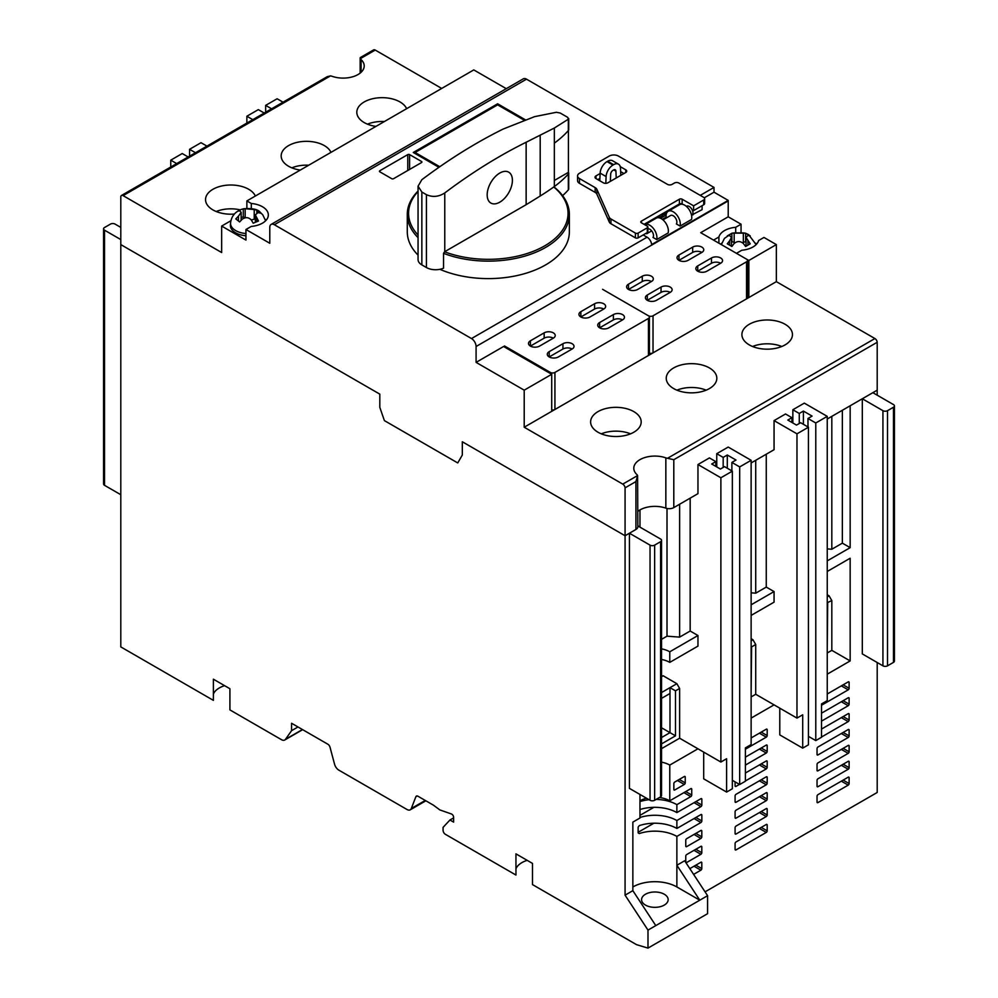 <?xml version="1.0" encoding="UTF-8"?>
<svg xmlns="http://www.w3.org/2000/svg" width="998" height="998" viewBox="0 0 998 998"><rect width="100%" height="100%" fill="white"/><g stroke="black" fill="none" stroke-linecap="round" stroke-linejoin="round"><path stroke-width="1.5" d="M532.483 863.407L532.483 884.59L636.524 944.657L647.989 948.1L647.989 930.099L625.072 895.169L625.072 535.739L462.324 441.777L462.324 455.013L457.745 462.947L384.392 420.607L379.814 407.371L379.814 394.135L120.795 244.597L120.795 646.904L213.385 700.359L213.385 679.189L229.914 688.732L229.914 709.902L281.498 739.693A6.487 3.743 60 0 0 284.742 740.005A6.487 3.743 60 0 0 285.478 739.331L291.566 730.673L291.566 723.263L327.855 744.221A3.244 1.871 60 0 1 330.014 747.203L334.555 764.194A6.487 3.743 60 0 0 338.858 770.157L407.009 809.503A6.487 3.743 60 0 0 410.253 809.815A6.487 3.743 60 0 0 411.313 808.505L415.854 796.753A3.244 1.871 60 0 1 416.378 796.105A3.244 1.871 60 0 1 417.987 796.254L433.444 805.174L439.869 809.939L451.308 813.931A2.595 1.497 60 0 1 453.616 817.312L453.616 822.115L449.948 819.994L443.075 827.367L443.075 830.324A3.244 1.871 60 0 0 445.358 834.291L515.954 875.046L515.954 853.864L532.483 863.407M645.469 905.086A13.286 7.672 180 0 1 641.577 899.66A13.286 7.672 180 0 1 649.785 892.574A13.286 7.672 180 0 1 664.269 894.233A13.286 7.672 180 0 1 668.161 899.66A13.286 7.672 180 0 1 659.952 906.758A13.286 7.672 180 0 1 645.469 905.086M224.612 685.663A22.692 13.099 0 0 0 213.385 694.022M120.795 227.394L115.069 224.088A3.244 1.871 180 0 0 110.479 224.088L104.516 227.519A3.244 1.871 180 0 0 103.567 228.841A3.244 1.871 180 0 0 104.516 230.176L120.795 239.57M877.205 395.196L877.205 342.277L673.8 459.704L667.525 458.282A6.487 3.743 180 0 1 665.841 457.857A21.07 12.163 180 0 0 644.558 457.633A21.07 12.163 180 0 0 633.792 468.249A21.07 12.163 180 0 0 636.886 474.574A6.487 3.743 180 0 1 637.61 475.559L637.834 526.819A6.487 3.743 0 0 1 635.926 529.464L625.072 535.739L629.426 533.219L650.047 545.133A3.244 1.871 180 0 0 654.638 545.133L660.601 541.689L660.601 796.841A3.244 1.871 180 0 0 661.549 795.518L661.549 540.367A3.244 1.871 180 0 1 660.601 541.689M637.834 525.684A21.07 12.163 180 0 0 639.967 527.131L660.601 539.045A3.244 1.871 180 0 1 661.549 540.367M842.362 410.278L842.362 543.149L850.159 547.653L850.159 405.787L862.309 398.763L882.931 410.677A3.244 1.871 180 0 0 887.521 410.677L893.484 407.234L893.484 662.385A3.244 1.871 180 0 0 894.433 661.063L894.433 405.912A3.244 1.871 180 0 1 893.484 407.234M827.242 419.01L877.205 390.168L872.851 392.676L893.484 404.589A3.244 1.871 180 0 1 894.433 405.912M625.072 895.169L632.857 890.665L632.857 822.115L639.967 818.011L639.967 794.458M660.601 796.841L654.638 800.284A3.244 1.871 180 0 1 650.047 800.284L629.426 788.37L629.426 533.219M647.989 930.099L655.786 925.608L632.857 890.665M647.989 948.1L707.582 913.694L707.582 895.693L684.665 860.763L676.869 865.254L676.869 886.96A31.125 17.964 0 0 0 632.857 886.96M655.786 925.608L707.582 895.693M877.205 662.522L877.205 792.474L705.062 891.85M527.181 860.351A22.692 13.099 0 0 0 515.954 868.709M449.948 819.994L453.616 817.886M297.978 726.968L291.566 730.673M170.758 167.003L170.758 160.167L176.696 163.585M103.567 228.841L103.567 483.993A3.244 1.871 0 0 0 104.516 485.315L120.795 494.709M862.309 398.763L862.309 653.915L882.931 665.828L882.931 410.677M827.242 694.009L848.213 681.908A1.297 0.749 -60 0 1 849.123 682.432L849.123 688.258A1.297 0.749 -60 0 1 848.213 689.843L821.504 705.262M821.504 713.196L848.213 697.789A1.297 0.749 -60 0 1 849.123 698.313L849.123 704.139A1.297 0.749 -60 0 1 848.213 705.723L821.504 721.142M821.504 729.076L848.213 713.67A1.297 0.749 -60 0 1 849.123 714.194L849.123 720.02A1.297 0.749 -60 0 1 848.213 721.604L821.504 737.023M849.123 735.9A1.297 0.749 -60 0 1 848.213 737.485L817.948 754.95A1.297 0.749 -60 0 1 817.038 754.426L817.038 748.6A1.297 0.749 -60 0 1 817.948 747.015L848.213 729.55A1.297 0.749 -60 0 1 849.123 730.074L849.123 735.9L843.16 732.457M849.123 751.781A1.297 0.749 -60 0 1 848.213 753.365L817.948 770.83A1.297 0.749 -60 0 1 817.038 770.306L817.038 764.48A1.297 0.749 -60 0 1 817.948 762.896L848.213 745.431A1.297 0.749 -60 0 1 849.123 745.955L849.123 751.781L843.16 748.338M849.123 767.662A1.297 0.749 -60 0 1 848.213 769.246L817.948 786.711A1.297 0.749 -60 0 1 817.038 786.187L817.038 780.361A1.297 0.749 -60 0 1 817.948 778.777L848.213 761.312A1.297 0.749 -60 0 1 849.123 761.836L849.123 767.662L843.16 764.219M849.123 783.542A1.297 0.749 -60 0 1 848.213 785.127L817.948 802.592A1.297 0.749 -60 0 1 817.038 802.068L817.038 796.242A1.297 0.749 -60 0 1 817.948 794.658L848.213 777.192A1.297 0.749 -60 0 1 849.123 777.716L849.123 783.542L843.16 780.099M751.132 737.946L766.264 729.214A1.297 0.749 -60 0 1 767.188 729.738L767.188 735.563A1.297 0.749 -60 0 1 766.264 737.16L745.406 749.199M745.406 757.133L766.264 745.094A1.297 0.749 -60 0 1 767.188 745.618L767.188 751.444A1.297 0.749 -60 0 1 766.264 753.041L745.406 765.079M745.406 773.013L766.264 760.975A1.297 0.749 -60 0 1 767.188 761.499L767.188 767.325A1.297 0.749 -60 0 1 766.264 768.922L745.406 780.96M739.443 784.403L736.013 786.387A1.297 0.749 -60 0 1 735.089 785.85L735.089 781.883M767.188 783.205A1.297 0.749 -60 0 1 766.264 784.802L736.013 802.267A1.297 0.749 -60 0 1 735.089 801.731L735.089 795.917A1.297 0.749 -60 0 1 736.013 794.321L766.264 776.856A1.297 0.749 -60 0 1 767.188 777.38L767.188 783.205L761.225 779.762M767.188 799.086A1.297 0.749 -60 0 1 766.264 800.683L736.013 818.148A1.297 0.749 -60 0 1 735.089 817.611L735.089 811.798A1.297 0.749 -60 0 1 736.013 810.201L766.264 792.736A1.297 0.749 -60 0 1 767.188 793.26L767.188 799.086L761.225 795.643M767.188 814.967A1.297 0.749 -60 0 1 766.264 816.551L736.013 834.029A1.297 0.749 -60 0 1 735.089 833.492L735.089 827.679A1.297 0.749 -60 0 1 736.013 826.082L766.264 808.617A1.297 0.749 -60 0 1 767.188 809.141L767.188 814.967L761.225 811.524M767.188 830.847A1.297 0.749 -60 0 1 766.264 832.432L736.013 849.909A1.297 0.749 -60 0 1 735.089 849.373L735.089 843.56A1.297 0.749 -60 0 1 736.013 841.963L766.264 824.498A1.297 0.749 -60 0 1 767.188 825.022L767.188 830.847L761.225 827.404M685.239 782.881A1.297 0.749 -60 0 1 684.316 784.465L674.76 789.979A1.297 0.749 -60 0 1 673.85 789.455L673.85 783.63A1.297 0.749 -60 0 1 674.76 782.045L684.316 776.519A1.297 0.749 -60 0 1 685.239 777.055L685.239 782.881L679.276 779.438M701.806 836.835A1.297 0.749 -60 0 1 700.883 838.42L686.674 846.628A1.297 0.749 -60 0 1 685.763 846.092L685.763 840.279A1.297 0.749 -60 0 1 686.674 838.682L700.883 830.486A1.297 0.749 -60 0 1 701.806 831.01L701.806 836.835L695.843 833.392M701.806 852.716A1.297 0.749 -60 0 1 700.883 854.3L686.674 862.509A1.297 0.749 -60 0 1 685.763 861.973L685.763 856.159A1.297 0.749 -60 0 1 686.674 854.562L700.883 846.366A1.297 0.749 -60 0 1 701.806 846.89L701.806 852.716L695.843 849.273M689.83 868.634L700.883 862.247A1.297 0.749 -60 0 1 701.806 862.771L701.806 868.597A1.297 0.749 -60 0 1 700.883 870.181L693.61 874.385M850.159 547.653L827.242 560.876M827.242 571.467L850.159 558.231L850.159 660.925L827.242 674.161M751.132 638.695L752.966 639.755L755.723 644.521L755.723 694.271L796.978 718.098L802.704 714.793L802.704 748.138L779.787 734.902L779.787 708.168M774.061 704.862L751.132 718.098M661.549 676.656L663.121 675.746L676.869 683.692L679.626 688.458L679.626 738.208L720.88 762.035L726.606 758.73L726.606 792.075L703.69 778.839L703.69 752.105M697.964 748.799L669.77 765.079L669.77 800.808L690.803 788.657A1.297 0.749 -60 0 1 691.726 789.193L691.726 795.019A1.297 0.749 -60 0 1 690.803 796.604L676.869 804.65L676.869 812.584L700.933 798.699A1.297 0.749 -60 0 1 701.844 799.223L701.844 805.049A1.297 0.749 -60 0 1 700.933 806.634L676.869 820.531L676.869 828.465L700.933 814.58A1.297 0.749 -60 0 1 701.844 815.104L701.844 820.93A1.297 0.749 -60 0 1 700.933 822.514L676.869 836.411L676.869 865.254L699.798 900.196L676.869 886.96M842.362 543.149L831.821 549.237L831.821 416.366M831.821 549.237L827.242 548.9M792.849 422.99L792.849 409.754L804.313 403.13L827.242 416.366L827.242 700.633L821.504 703.939L821.504 737.285L815.778 740.591L815.778 422.99L807.981 418.486L812.11 416.104L803.402 411.076L799.273 413.459L792.849 409.754M751.132 462.947L774.061 449.711L774.061 420.607L785.513 413.983L791.938 417.688L791.938 422.453M766.264 454.215L766.264 587.086L755.723 593.174L755.723 460.303M755.723 593.174L751.132 592.837M716.751 466.914L716.751 453.691L728.216 447.067L751.132 460.303L751.132 744.57L745.406 747.876L745.406 781.222L739.68 784.528L739.68 466.914L731.883 462.423L736.013 460.041L727.293 455.013L723.176 457.396L716.751 453.691M665.841 457.857L665.841 508.144A6.487 3.743 0 0 0 673.8 507.595L697.964 493.648L697.964 464.532L709.416 457.92L715.84 461.625L715.84 466.39M690.167 498.152L690.167 631.023L679.626 637.111L679.626 504.24M679.626 637.111L667.013 636.175L667.013 508.469M667.013 636.175L661.549 639.331M661.549 648.862A21.07 12.163 180 0 1 669.77 651.794L669.77 662.385A21.07 12.163 0 0 0 661.549 659.453M661.549 762.148A21.07 12.163 180 0 1 669.77 765.079M669.77 800.808A21.07 12.163 0 0 0 659.404 797.527M646.517 798.238A21.07 12.163 0 0 0 639.967 800.808M246.868 123.078L246.868 116.23L252.793 119.648M206.948 146.12L201.022 142.702L189.558 149.313L189.558 156.162M720.88 762.035L720.88 477.768L697.964 464.532M690.167 631.023L697.964 635.514L697.964 646.105L669.77 662.385M796.978 718.098L796.978 433.831L774.061 420.607M766.264 587.086L774.061 591.577L774.061 602.168L751.132 615.404M283.045 102.183L277.12 98.765L265.655 105.376L271.581 108.794M850.159 660.925L831.821 650.347L831.821 600.584L829.064 595.818L827.242 594.758M676.869 812.584A31.125 17.964 0 0 0 639.967 809.515M639.967 817.462A31.125 17.964 180 0 1 676.869 820.531M676.869 828.465A31.125 17.964 0 0 0 639.294 825.62L638.146 827.08L638.146 832.893L639.294 833.555A31.125 17.964 180 0 1 676.869 836.411M638.146 832.893L639.294 833.555L638.146 832.893M639.967 801.581A31.125 17.964 180 0 1 649.049 799.697M656.16 799.398A31.125 17.964 180 0 1 676.869 804.65M188.148 156.973L182.222 153.542L170.758 160.167M882.931 665.828A3.244 1.871 180 0 0 887.521 665.828L893.484 662.385M638.146 832.295L653.877 823.213M639.967 815.366L653.877 807.332M661.549 748.65L679.626 738.208M723.176 467.451L723.176 457.396M751.132 696.928L755.723 694.271M799.273 423.514L799.273 413.459M827.242 652.991L831.821 650.347M815.778 422.99L827.242 416.366M796.978 433.831L808.442 427.219L800.645 422.715L796.516 425.098L787.809 420.071L791.938 417.688M751.132 604.813L774.061 591.577M739.68 466.914L751.132 460.303M720.88 477.768L732.345 471.156L724.548 466.652L720.419 469.035L711.711 464.008L715.84 461.625M669.77 651.794L697.964 635.514M189.558 149.313L195.483 152.731M264.245 113.036L258.32 109.618L246.868 116.23M726.606 792.075L732.345 788.769L732.345 471.156M679.626 688.458L675.496 690.841L675.496 735.825L661.549 743.884M676.869 683.692L669.995 687.659L675.496 690.841M675.496 735.825L669.995 732.657L669.995 687.659L661.549 692.537M802.704 748.138L808.442 744.832L808.442 427.219M755.723 644.521L751.594 646.904L751.132 692.163M752.966 639.755L751.132 640.816M265.655 105.376L265.655 112.225M829.064 595.818L827.242 596.879M831.821 600.584L827.242 602.705M827.691 602.967L827.242 648.226M727.293 468.249L727.293 455.013M732.345 780.299L739.68 784.528M803.402 424.312L803.402 411.076M808.442 736.362L815.778 740.591M661.549 727.779L669.995 732.657L661.549 737.534M669.995 693.485L661.549 698.363M731.883 462.423L731.883 470.894M807.981 418.486L807.981 426.957M673.662 388.571A25.287 14.596 180 0 1 666.252 378.254A25.287 14.596 180 0 1 681.859 364.769A25.287 14.596 180 0 1 709.416 367.938A25.287 14.596 180 0 1 716.826 378.254A25.287 14.596 180 0 1 701.22 391.74A25.287 14.596 180 0 1 673.662 388.571M706.16 390.168A25.287 14.596 0 0 0 676.918 390.168M598.027 432.246A25.287 14.596 180 0 1 590.616 421.929A25.287 14.596 180 0 1 606.223 408.444A25.287 14.596 180 0 1 633.78 411.6A25.287 14.596 180 0 1 641.19 421.929A25.287 14.596 180 0 1 625.571 435.415A25.287 14.596 180 0 1 598.027 432.246M630.524 433.831A25.287 14.596 0 0 0 601.283 433.831M375.922 126.409A25.287 14.596 180 0 1 364.22 122.579A25.287 14.596 180 0 1 356.81 112.263A25.287 14.596 180 0 1 372.429 98.777A25.287 14.596 180 0 1 399.973 101.933A25.287 14.596 180 0 1 406.623 108.695M384.355 121.544A25.287 14.596 0 0 0 367.476 124.164M234.355 214.059A25.287 14.596 180 0 1 212.936 209.917A25.287 14.596 180 0 1 205.538 199.6A25.287 14.596 180 0 1 221.144 186.115A25.287 14.596 180 0 1 248.702 189.283A25.287 14.596 180 0 1 255.338 196.032M240.219 209.867A25.287 14.596 0 0 0 216.204 211.514M300.273 170.084A25.287 14.596 180 0 1 288.584 166.254A25.287 14.596 180 0 1 281.174 155.925A25.287 14.596 180 0 1 296.78 142.44A25.287 14.596 180 0 1 324.338 145.608A25.287 14.596 180 0 1 330.974 152.357M308.719 165.206A25.287 14.596 0 0 0 291.84 167.839M749.298 344.909A25.287 14.596 180 0 1 741.901 334.579A25.287 14.596 180 0 1 757.507 321.094A25.287 14.596 180 0 1 785.064 324.263A25.287 14.596 180 0 1 792.462 334.579A25.287 14.596 180 0 1 776.856 348.065A25.287 14.596 180 0 1 749.298 344.909M781.796 346.493A25.287 14.596 0 0 0 752.567 346.493M644.783 224.75L659.391 216.317L659.391 217.863M659.391 216.317A24.962 14.409 180 0 1 655.911 217.527M662.996 219.884L670.619 215.493A5.19 2.994 60 0 1 673.213 215.743A5.19 2.994 60 0 1 676.382 223.939L680.075 226.059L691.539 219.448A10.055 5.801 -120 0 0 684.665 205.164A10.055 5.801 -120 0 0 679.638 204.665L668.186 211.277A10.055 5.801 60 0 1 673.213 211.776A10.055 5.801 60 0 1 680.075 226.059M666.315 217.976A10.055 5.801 60 0 1 668.186 211.277M647.877 228.767A5.19 2.994 60 0 1 649.823 229.241A5.19 2.994 60 0 1 653.004 237.437L656.696 239.557L668.149 232.946A10.055 5.801 -120 0 0 661.287 218.662A10.055 5.801 -120 0 0 656.26 218.163L644.82 224.762A10.055 5.801 60 0 1 649.823 225.274A10.055 5.801 60 0 1 656.696 239.557M666.215 211.576A22.692 13.099 180 0 1 665.392 212.761M665.017 213.198A22.692 13.099 180 0 1 659.391 217.302M649.399 353.23A3.244 1.871 0 0 0 653.029 352.843L746.554 298.851A3.244 1.871 0 0 0 747.502 297.529L747.502 260.478A3.244 1.871 180 0 0 746.554 259.156L700.708 232.684L728.216 216.803L728.216 200.922L476.083 346.493L476.083 362.374L503.591 346.493L551.719 374.287L551.719 411.338L524.212 427.219L622.764 484.117L637.61 475.559L635.926 481.572L625.072 487.847A3.256 1.884 -120 0 0 622.764 484.117M877.205 342.277A3.256 1.884 -120 0 0 874.909 338.547L776.344 281.648L776.344 244.597L763.969 237.449L758.617 240.53A20.097 11.602 180 0 1 741.813 250.236L736.462 253.33L748.849 260.478L748.849 297.529L551.719 411.338M700.708 232.684L713.545 240.094L718.897 237A20.097 11.602 180 0 1 735.701 227.307L741.052 224.213L728.216 216.803M776.344 281.648L748.849 297.529M361.114 72.28L361.114 59.606A6.487 3.743 180 0 1 360.39 58.62L360.353 57.547L373.601 49.9A3.244 1.871 -120 0 1 375.223 50.062L360.39 58.62M361.114 59.606A21.07 12.163 180 0 1 364.208 65.943A21.07 12.163 180 0 1 353.442 76.547A21.07 12.163 180 0 1 332.159 76.322A6.487 3.743 180 0 0 330.463 75.91L123.091 195.633L221.656 252.531L221.656 226.072L245.945 240.094L245.945 229.503L269.784 243.263L269.784 227.382A6.487 3.743 60 0 1 271.119 224.425A6.487 3.743 60 0 1 274.363 224.737L471.493 338.559A6.487 3.743 -120 0 1 476.083 346.493M441.69 88.435L375.223 50.062M756.796 243.886L755.76 243.3M721.816 243.125A20.097 11.602 0 0 0 720.718 244.236M665.841 508.144A21.07 12.163 0 0 0 637.834 511.375M625.072 487.847L625.072 535.739L462.324 441.777L462.324 455.013L457.745 462.947L384.392 420.607L379.814 407.371L379.814 394.135L120.795 244.597L120.795 196.955A3.244 1.871 -120 0 1 121.469 195.471A3.244 1.871 -120 0 1 123.091 195.633M266.129 220.246A20.097 11.602 0 0 0 265.181 219.298M230.887 220.733L221.656 226.072M476.083 362.374L524.212 390.168L551.719 374.287M524.212 427.219L524.212 390.168M728.216 200.922A6.487 3.743 -120 0 0 728.191 200.386L651.644 244.585A6.487 3.743 -120 0 0 647.078 237.187L643.186 234.942M506.26 88.66L473.788 69.91L246.868 200.922L251.296 203.48A20.097 11.602 180 0 1 268.337 214.957A20.097 11.602 180 0 1 251.296 226.421L245.945 229.503M700.259 195.371L714.007 187.424L526.507 79.166A6.487 3.743 -120 0 0 523.264 78.854L271.119 224.425M714.007 187.424L714.007 192.19L704.276 197.816M728.191 200.386L714.007 192.19M741.052 232.185L741.052 224.213M776.344 244.597L748.849 260.478M718.897 237L718.897 243.188M246.868 208.295L246.868 200.922M121.469 195.471L327.257 76.659L330.463 75.91M735.701 227.307L735.701 232.285M251.296 208.47L251.296 203.48M667.126 211.052A24.962 14.409 180 0 1 665.017 213.061L670.032 210.204M407.77 154.603A1.297 0.749 180 0 1 409.604 154.603L421.53 161.489A1.297 0.749 180 0 1 421.53 162.549L393.561 178.692A1.297 0.749 180 0 1 391.727 178.692L379.814 171.806A1.297 0.749 180 0 1 379.814 170.745L407.77 154.603L407.77 170.483M438.945 167.315L413.272 152.482L497.628 103.792L525.26 119.748M666.177 217.152L662.36 219.36M651.657 230.875L646.654 233.769L645.931 233.345M660.564 218.288L665.017 215.718L665.017 213.061M497.628 103.792L497.628 104.852L524.137 120.147M646.654 233.769A5.19 2.994 60 0 1 646.417 233.07M439.781 166.728L415.106 152.482L415.106 153.542M415.106 152.482L497.628 104.852M620.818 175.336L620.494 168.238A9.731 5.614 120 0 0 618.498 164.183A9.731 5.614 120 0 0 613.633 164.658L612.959 165.057A9.731 5.614 120 0 0 606.098 176.559L605.811 183.345M610.364 181.362L610.676 174.176A3.244 1.871 -60 0 1 612.959 170.346L613.633 169.959A3.244 1.871 -60 0 1 615.255 169.797A3.244 1.871 -60 0 1 615.916 171.145L616.228 177.981M618.498 164.183L612.535 160.74A9.731 5.614 120 0 0 607.67 161.227L607.009 161.614A9.731 5.614 120 0 0 600.135 173.116L599.81 180.788M688.109 260.341A6.487 3.743 180 0 1 678.939 260.341A6.487 3.743 180 0 1 677.031 257.696A6.487 3.743 180 0 1 678.939 255.051L692.687 247.105A6.487 3.743 180 0 1 699.748 246.294A6.487 3.743 180 0 1 703.752 249.749A6.487 3.743 180 0 1 701.856 252.407L688.109 260.341M706.896 271.194A6.487 3.743 180 0 1 697.727 271.194A6.487 3.743 180 0 1 695.831 268.549A6.487 3.743 180 0 1 697.727 265.905L711.487 257.958A6.487 3.743 180 0 1 718.548 257.147A6.487 3.743 180 0 1 722.552 260.603A6.487 3.743 180 0 1 720.656 263.247L706.896 271.194M637.672 289.457A6.487 3.743 180 0 1 628.503 289.457A6.487 3.743 180 0 1 626.607 286.813A6.487 3.743 180 0 1 628.503 284.168L642.263 276.221A6.487 3.743 180 0 1 649.324 275.411A6.487 3.743 180 0 1 653.328 278.866A6.487 3.743 180 0 1 651.432 281.511L637.672 289.457M656.472 300.311A6.487 3.743 180 0 1 647.303 300.311A6.487 3.743 180 0 1 645.407 297.666A6.487 3.743 180 0 1 647.303 295.009L661.05 287.075A6.487 3.743 180 0 1 668.124 286.264A6.487 3.743 180 0 1 672.128 289.719A6.487 3.743 180 0 1 670.219 292.364L656.472 300.311M747.502 260.478A3.244 1.871 180 0 1 746.554 261.8L653.029 315.792A3.244 1.871 180 0 1 648.45 315.792A3.244 1.871 180 0 1 649.399 317.115A3.244 1.871 180 0 1 648.45 318.437L554.925 372.429A3.244 1.871 180 0 1 550.347 372.429L504.501 345.969M602.605 289.32L648.45 315.792L602.605 289.32M701.856 252.407A6.487 3.743 0 0 0 692.687 252.407L678.939 260.341L678.939 255.051M720.656 263.247A6.487 3.743 0 0 0 711.487 263.247L697.727 271.194L697.727 265.905M651.432 281.511A6.487 3.743 0 0 0 642.263 281.511L628.503 289.457L628.503 284.168M670.219 292.364A6.487 3.743 0 0 0 661.05 292.364L647.303 300.311L647.303 295.009M589.993 316.977A6.487 3.743 180 0 1 580.836 316.977A6.487 3.743 180 0 1 578.927 314.333A6.487 3.743 180 0 1 580.836 311.688L594.583 303.754A6.487 3.743 180 0 1 601.644 302.943A6.487 3.743 180 0 1 605.649 306.398A6.487 3.743 180 0 1 603.753 309.043L589.993 316.977M608.792 327.831A6.487 3.743 180 0 1 599.623 327.831A6.487 3.743 180 0 1 597.727 325.186A6.487 3.743 180 0 1 599.623 322.541L613.383 314.595A6.487 3.743 180 0 1 620.444 313.784A6.487 3.743 180 0 1 624.449 317.252A6.487 3.743 180 0 1 622.552 319.896L608.792 327.831M539.569 346.094A6.487 3.743 180 0 1 530.4 346.094A6.487 3.743 180 0 1 528.503 343.449A6.487 3.743 180 0 1 530.4 340.805L544.159 332.858A6.487 3.743 180 0 1 551.22 332.047A6.487 3.743 180 0 1 555.225 335.515A6.487 3.743 180 0 1 553.329 338.16L539.569 346.094M558.369 356.947A6.487 3.743 180 0 1 549.199 356.947A6.487 3.743 180 0 1 547.303 354.302A6.487 3.743 180 0 1 549.199 351.658L562.947 343.711A6.487 3.743 180 0 1 570.02 342.9A6.487 3.743 180 0 1 574.025 346.356A6.487 3.743 180 0 1 572.116 349.013L558.369 356.947M551.719 409.953A3.244 1.871 0 0 0 554.925 409.479L648.45 355.488A3.244 1.871 0 0 0 649.399 354.165L649.399 317.115M603.753 309.043A6.487 3.743 0 0 0 594.583 309.043L580.836 316.977L580.836 311.688M622.552 319.896A6.487 3.743 0 0 0 613.383 319.896L599.623 327.831L599.623 322.541M553.329 338.16A6.487 3.743 0 0 0 544.159 338.16L530.4 346.094L530.4 340.805M572.116 349.013A6.487 3.743 0 0 0 562.947 349.013L549.199 356.947L549.199 351.658M439.881 269.323A81.038 46.794 0 0 0 524.661 273.639A81.038 46.794 0 0 0 569.359 231.81L569.359 214.345A81.038 46.794 180 0 1 545.632 247.429A81.038 46.794 180 0 1 443.549 253.342L443.549 268.163A12.962 7.485 0 0 1 426.433 267.539L421.855 264.894L421.855 192.028L418.05 186.202L421.855 179.702A518.661 299.45 120 0 1 476.869 143.151A518.661 299.45 120 0 1 503.229 129.029L534.629 116.641L556.335 112.287L560.165 113.011L567.762 117.39L568.324 119.211L568.71 118.55L568.71 129.728A3.244 1.871 180 0 1 568.324 130.613L568.324 119.211L554.339 128.031L554.339 143.151A134.88 77.869 0 0 0 568.324 130.613M562.623 195.658A134.88 77.869 0 0 0 568.324 189.894L568.324 174.014A134.88 77.869 180 0 1 554.339 186.551L553.765 186.975L554.601 187.424A81.038 46.794 180 0 1 569.359 214.345M526.146 204.69A1390.925 803.041 180 0 0 540.192 196.007A281.286 162.4 180 0 0 553.753 186.975A79.74 46.045 180 0 1 544.708 245.845A79.74 46.045 180 0 1 444.572 251.783A12.962 7.485 180 0 0 444.771 251.658L526.146 204.69L526.146 142.252A518.661 299.45 120 0 0 499.786 156.387A518.661 299.45 120 0 0 444.771 192.938C438.721 196.856 432.608 197.429 426.433 194.672L421.855 192.028M526.146 142.252L554.339 128.031M499.786 173.053A17.827 10.292 -60 0 1 508.706 172.167A17.827 10.292 -60 0 1 511.438 186.464A17.827 10.292 -60 0 1 499.786 202.17A17.827 10.292 -60 0 1 490.866 203.056A17.827 10.292 -60 0 1 488.134 188.772A17.827 10.292 -60 0 1 499.786 173.053M418.05 237.649A81.038 46.794 180 0 1 407.284 214.345L407.284 231.81A81.038 46.794 0 0 0 418.05 255.114M407.284 214.345A81.038 46.794 180 0 1 418.05 191.042M418.05 186.202L418.05 259.605A12.962 7.485 0 0 0 421.855 264.894M443.549 253.342L444.572 251.783M568.324 189.894A3.244 1.871 0 0 0 568.71 189.009L568.71 173.128A3.244 1.871 0 0 0 568.411 172.342L554.339 180.463M418.05 235.054A79.74 46.045 180 0 1 418.05 191.516M568.324 174.014A3.244 1.871 0 0 0 568.71 173.128M568.411 130.513L568.411 172.342M554.339 186.551L554.339 143.151M702.093 205.688L702.093 209.655L692.425 214.67A5.19 2.994 -120 0 0 692.924 212.836A5.19 2.994 -120 0 0 689.256 206.486A5.19 2.994 -120 0 0 686.661 206.224L686.375 206.386M620.257 166.654L625.758 169.822A3.244 1.871 180 0 1 626.707 171.145A3.244 1.871 180 0 1 625.758 172.479L607.882 182.796A3.244 1.871 180 0 1 603.303 182.796L595.968 178.555A3.244 1.871 180 0 1 595.008 177.232A3.244 1.871 180 0 1 595.968 175.91L600.122 173.515M595.17 187.624A6.487 3.743 180 0 1 596.866 189.346L609.279 217.265A6.487 3.743 0 0 0 610.963 218.986L635.389 233.083A1.946 1.123 0 0 0 638.134 233.083L647.303 227.793A1.946 1.123 0 0 0 647.877 226.995A1.946 1.123 0 0 0 647.303 226.197L641.352 222.766A1.946 1.123 180 0 1 640.778 221.968A1.946 1.123 180 0 1 641.352 221.169L679.401 199.201A1.946 1.123 180 0 1 682.145 199.201L693.61 205.825L703.69 199.999A3.244 1.871 0 0 0 704.638 198.677A3.244 1.871 0 0 0 703.69 197.355L678.939 183.058A3.244 1.871 0 0 0 674.349 183.058L672.066 184.381A3.244 1.871 180 0 1 667.475 184.381L618.423 156.062A6.487 3.743 0 0 0 609.254 156.062L579.464 173.265A6.487 3.743 0 0 0 577.555 175.91A6.487 3.743 0 0 0 579.464 178.555L595.17 187.624L595.17 192.389L579.464 183.32L579.464 178.555M620.656 171.644L623.925 173.527M597.802 179.615L599.91 178.393M609.279 217.265L609.279 222.03L596.866 194.111A6.487 3.743 0 0 0 595.17 192.389M577.555 175.91L577.555 180.675A6.487 3.743 0 0 0 579.464 183.32M703.69 199.999L703.69 204.765A3.244 1.871 0 0 0 704.638 203.442L704.638 198.677M703.69 204.765L693.61 210.59L693.61 205.825M692.924 214.957L692.924 210.191L693.61 210.59M682.881 204.39L682.145 203.966A1.946 1.123 0 0 0 679.401 203.966L644.097 224.35M647.303 227.793L647.303 232.559A1.946 1.123 0 0 0 647.877 231.761L647.877 226.995M647.303 232.559L638.134 237.848L638.134 233.083M635.389 233.083L635.389 237.848A1.946 1.123 0 0 0 638.134 237.848M635.389 237.848L610.963 223.752L610.963 218.986M609.279 222.03A6.487 3.743 0 0 0 610.963 223.752M746.03 241.379L743.348 242.477L743.348 232.896L745.631 233.245L748.6 234.605L756.122 244.61M731.484 246.169L731.484 237.387L729.588 235.54L727.293 235.89L732.17 233.133L745.344 233.133L750.222 235.89L747.926 235.54L746.03 237.387L750.222 243.836L745.631 246.481L743.348 243.475C740.279 240.955 737.223 240.955 734.179 243.475L731.883 246.481L727.293 243.836L729.588 240.83L729.588 244.884M731.484 237.387L729.588 240.83M721.392 244.622L724.411 238.41L731.883 233.245L734.179 232.896L734.179 242.477A6.487 3.743 0 0 0 734.877 242.826M743.348 232.896L734.179 232.896M745.631 241.154L745.631 233.245M734.179 242.477L731.484 241.379M731.883 241.154L731.883 233.245M742.637 242.826A6.487 3.743 0 0 0 743.348 242.477M255.338 218.674L254.216 219.148L254.216 209.555L256.848 210.141L260.64 213.173L258.02 212.599L255.338 214.857L258.457 221.02L253.205 223.203L251.309 220.009C248.689 217.227 245.67 216.94 242.252 219.173L239.632 221.943L235.827 218.911L238.46 216.142L238.46 220.77M245.945 233.52A17.69 10.217 180 0 1 233.906 229.378A17.69 10.217 180 0 1 230.563 223.016C231.374 216.354 235.017 211.813 241.491 209.368L238.011 211.077L239.919 210.915L241.142 212.325L238.46 216.142M241.491 209.368L243.749 208.732C252.419 208.145 257.896 209.306 260.179 212.212L262.773 214.832L265.605 220.795M244.672 217.901L243.275 216.791L243.275 208.881L245.171 208.719L245.171 217.789M254.216 209.555L245.171 208.719M230.563 223.016L230.426 225.161A17.827 10.292 0 0 0 233.794 231.573A17.827 10.292 0 0 0 245.945 235.74M256.848 212.761L256.848 210.141M243.275 216.791L241.142 217.676M251.172 219.822A6.487 3.743 0 0 0 254.216 219.148M411.313 808.505L425.26 800.446M417.214 795.967L415.854 796.753M285.478 739.331L302.431 729.538M104.516 485.315L104.516 230.176M639.967 527.131L639.967 509.928M650.047 800.284L650.047 545.133M887.521 665.828L887.521 410.677M841.326 685.875L848.213 689.843M841.326 701.756L848.213 705.723M841.326 717.637L848.213 721.604M841.326 733.518L848.213 737.485M817.948 754.95L817.038 754.426M841.326 749.398L848.213 753.365M817.948 770.83L817.038 770.306M841.326 765.279L848.213 769.246M817.948 786.711L817.038 786.187M841.326 781.16L848.213 785.127M817.948 802.592L817.038 802.068M759.391 733.181L766.264 737.16M759.391 749.061L766.264 753.041M759.391 764.942L766.264 768.922M736.013 786.387L735.089 785.85M759.391 780.823L766.264 784.802M736.013 802.267L735.089 801.731M759.391 796.703L766.264 800.683M736.013 818.148L735.089 817.611M759.391 812.584L766.264 816.551M736.013 834.029L735.089 833.492M759.391 828.465L766.264 832.432M736.013 849.909L735.089 849.373M677.442 780.498L684.316 784.465M674.76 789.979L673.85 789.455M694.009 834.453L700.883 838.42M686.674 846.628L685.763 846.092M694.009 850.333L700.883 854.3M686.674 862.509L685.763 861.973M694.009 866.214L700.883 870.181M694.047 818.547L700.933 822.514M694.047 802.666L700.933 806.634M683.929 792.637L690.803 796.604M654.638 800.284L654.638 545.133M843.16 684.815L849.123 688.258M849.123 682.432L848.213 681.908M843.16 700.696L849.123 704.139M849.123 698.313L848.213 697.789M843.16 716.576L849.123 720.02M849.123 714.194L848.213 713.67M849.123 730.074L848.213 729.55M849.123 745.955L848.213 745.431M849.123 761.836L848.213 761.312M849.123 777.716L848.213 777.192M761.225 732.12L767.188 735.563M767.188 729.738L766.264 729.214M761.225 748.001L767.188 751.444M767.188 745.618L766.264 745.094M761.225 763.882L767.188 767.325M767.188 761.499L766.264 760.975M767.188 777.38L766.264 776.856M767.188 793.26L766.264 792.736M767.188 809.141L766.264 808.617M767.188 825.022L766.264 824.498M685.239 777.055L684.316 776.519M701.806 831.01L700.883 830.486M701.806 846.89L700.883 846.366M695.843 865.154L701.806 868.597M701.806 862.771L700.883 862.247M695.88 817.487L701.844 820.93M701.844 815.104L700.933 814.58M695.88 801.606L701.844 805.049M701.844 799.223L700.933 798.699M685.763 791.576L691.726 795.019M691.726 789.193L690.803 788.657M667.525 458.282L874.909 338.547M647.078 237.187L471.493 338.559M635.926 529.464L635.926 481.572M673.8 459.704L673.8 507.595M526.507 79.166L274.363 224.737M409.604 169.423L409.604 154.603M421.53 161.489L421.53 162.549M379.814 171.806L379.814 170.745M613.633 164.658L607.67 161.227M607.009 161.614L612.959 165.057M615.916 171.145L613.745 169.897M606.098 176.559L600.135 173.116M746.554 298.851L746.554 261.8M653.029 315.792L653.029 352.843M692.687 247.105L692.687 252.407M711.487 257.958L711.487 263.247M642.263 281.511L642.263 276.221M661.05 287.075L661.05 292.364M648.45 355.488L648.45 318.437M554.925 372.429L554.925 409.479M550.347 373.489L550.347 372.429M594.583 303.754L594.583 309.043M613.383 314.595L613.383 319.896M544.159 338.16L544.159 332.858M562.947 343.711L562.947 349.013M444.771 251.658L444.771 192.938M426.433 194.672L426.433 267.539M540.192 196.007L540.192 135.129M595.968 175.91L595.968 178.555M625.758 172.479L625.758 169.822M596.866 194.111L596.866 189.346M682.145 203.966L682.145 199.201M679.401 203.966L679.401 199.201M641.352 222.766L641.352 221.169M747.926 244.884L747.926 240.83M256.561 221.544L256.561 217.814M302.656 729.663L284.742 740.005M425.872 800.795L410.253 809.815M360.166 73.104L360.166 57.896M746.03 246.169L746.03 237.387M255.338 222.055L255.338 214.857M241.142 220.221L241.142 212.325"/></g></svg>
